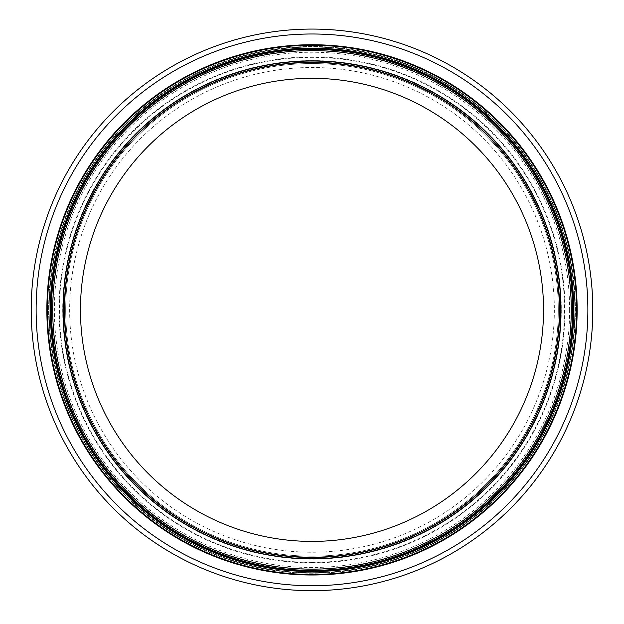 <?xml version="1.0" encoding="UTF-8"?>
<svg xmlns="http://www.w3.org/2000/svg" width="624" height="624" viewBox="0 0 624 624"><rect width="100%" height="100%" fill="white"/><g stroke="black" fill="none" stroke-linecap="round" stroke-linejoin="round"><path stroke-width="0.47" stroke-dasharray="3.12 2.34" d="M559.611 309.871A247.611 247.611 0 0 1 312 557.474A247.611 247.611 0 0 1 64.389 309.871A247.611 247.611 0 0 1 312 62.26A247.611 247.611 0 0 1 559.611 309.871A247.611 247.611 0 0 1 312 557.474A247.611 247.611 0 0 1 64.389 309.871A247.611 247.611 0 0 1 312 62.26A247.611 247.611 0 0 1 559.611 309.871A247.611 247.611 0 0 1 312 557.474A247.611 247.611 0 0 1 64.389 309.871A247.611 247.611 0 0 1 312 62.26A247.611 247.611 0 0 1 559.611 309.871A247.611 247.611 0 0 1 312 557.474A247.611 247.611 0 0 1 64.389 309.871A247.611 247.611 0 0 1 312 62.26A247.611 247.611 0 0 1 559.611 309.871M312 573.238A263.375 263.375 0 0 1 48.625 309.871A263.375 263.375 0 0 1 312 46.496A263.375 263.375 0 0 1 575.375 309.871A263.375 263.375 0 0 1 312 573.238A263.375 263.375 0 0 1 48.625 309.871A263.375 263.375 0 0 1 312 46.496A263.375 263.375 0 0 1 575.375 309.871A263.375 263.375 0 0 1 312 573.238A263.375 263.375 0 0 1 48.625 309.871A263.375 263.375 0 0 1 312 46.496A263.375 263.375 0 0 1 575.375 309.871A263.375 263.375 0 0 1 312 573.238M51.48 309.871A260.52 260.52 0 0 1 312 49.351A260.52 260.52 0 0 1 572.52 309.871A260.52 260.52 0 0 1 312 570.383A260.52 260.52 0 0 1 51.48 309.871A260.52 260.52 0 0 1 312 49.351A260.52 260.52 0 0 1 572.52 309.871A260.52 260.52 0 0 1 312 570.383A260.52 260.52 0 0 1 51.48 309.871M312 590.671A280.8 280.8 0 0 1 31.2 309.871A280.8 280.8 0 0 1 312 29.071A280.8 280.8 0 0 1 592.8 309.871A280.8 280.8 0 0 1 312 590.671A280.8 280.8 0 0 1 31.2 309.871A280.8 280.8 0 0 1 312 29.071A280.8 280.8 0 0 1 592.8 309.871A280.8 280.8 0 0 1 312 590.671M312 570.898A261.035 261.035 0 0 1 50.965 309.871A261.035 261.035 0 0 1 312 48.836A261.035 261.035 0 0 1 573.035 309.871A261.035 261.035 0 0 1 312 570.898M573.035 309.871A261.035 261.035 0 0 1 312 570.898A261.035 261.035 0 0 1 50.965 309.871A261.035 261.035 0 0 1 312 48.836A261.035 261.035 0 0 1 573.035 309.871M558.316 309.871A246.316 246.316 0 0 1 312 556.179A246.316 246.316 0 0 1 65.684 309.871A246.316 246.316 0 0 1 312 63.554A246.316 246.316 0 0 1 558.316 309.871A246.316 246.316 0 0 1 312 556.179A246.316 246.316 0 0 1 65.684 309.871A246.316 246.316 0 0 1 312 63.554A246.316 246.316 0 0 1 558.316 309.871M554.354 309.871A242.354 242.354 0 0 1 312 552.224A242.354 242.354 0 0 1 69.646 309.871A242.354 242.354 0 0 1 312 67.509A242.354 242.354 0 0 1 554.354 309.871M543.535 309.871A231.535 231.535 0 0 1 312 541.406A231.535 231.535 0 0 1 80.465 309.871A231.535 231.535 0 0 1 312 78.328A231.535 231.535 0 0 1 543.535 309.871M64.639 309.871A247.361 247.361 0 0 1 312 62.501A247.361 247.361 0 0 1 559.361 309.871A247.361 247.361 0 0 1 312 557.232A247.361 247.361 0 0 1 64.639 309.871M561.296 309.871A249.296 249.296 0 0 1 312 559.159A249.296 249.296 0 0 1 62.704 309.871A249.296 249.296 0 0 1 312 60.575A249.296 249.296 0 0 1 561.296 309.871M49.187 309.871A262.813 262.813 0 0 1 312 47.057A262.813 262.813 0 0 1 574.813 309.871A262.813 262.813 0 0 1 312 572.676A262.813 262.813 0 0 1 49.187 309.871A262.829 262.829 0 0 1 312 47.034A262.829 262.829 0 0 1 574.829 309.871A262.829 262.829 0 0 1 312 572.699A262.829 262.829 0 0 1 49.171 309.871M52.954 309.871A259.046 259.046 0 0 1 312 50.825A259.046 259.046 0 0 1 571.046 309.871A259.046 259.046 0 0 1 312 568.909A259.046 259.046 0 0 1 52.954 309.871M569.626 309.871A257.626 257.626 0 0 1 312 567.497A257.626 257.626 0 0 1 54.374 309.871A257.626 257.626 0 0 1 312 52.237A257.626 257.626 0 0 1 569.626 309.871M59.007 309.871A252.993 252.993 0 0 1 312 56.878A252.993 252.993 0 0 1 564.993 309.871A252.993 252.993 0 0 1 312 562.864A252.993 252.993 0 0 1 59.007 309.871M312 562.388A252.525 252.525 0 0 1 59.475 309.871A252.525 252.525 0 0 1 312 57.346A252.525 252.525 0 0 1 564.525 309.871A252.525 252.525 0 0 1 312 562.388M62.767 309.871A249.233 249.233 0 0 1 312 60.637A249.233 249.233 0 0 1 561.233 309.871A249.233 249.233 0 0 1 312 559.096A249.233 249.233 0 0 1 62.767 309.871M587.87 309.871A275.87 275.87 0 0 1 312 585.741A275.87 275.87 0 0 1 36.13 309.871A275.87 275.87 0 0 1 312 33.992A275.87 275.87 0 0 1 587.87 309.871M574.883 309.871A262.883 262.883 0 0 1 312 572.746A262.883 262.883 0 0 1 49.117 309.871A262.883 262.883 0 0 1 312 46.987A262.883 262.883 0 0 1 574.883 309.871"/><path stroke-width="0.94" d="M559.361 309.871A247.361 247.361 0 0 1 312 557.232A247.361 247.361 0 0 1 64.639 309.871A247.361 247.361 0 0 1 312 62.501A247.361 247.361 0 0 1 559.361 309.871M312 557.474A247.611 247.611 0 0 1 64.389 309.871A247.611 247.611 0 0 1 312 62.26A247.611 247.611 0 0 1 559.611 309.871A247.611 247.611 0 0 1 312 557.474A247.611 247.611 0 0 1 64.389 309.871A247.611 247.611 0 0 1 312 62.26A247.611 247.611 0 0 1 559.611 309.871A247.611 247.611 0 0 1 312 557.474M572.52 309.871A260.52 260.52 0 0 1 312 570.383A260.52 260.52 0 0 1 51.48 309.871A260.52 260.52 0 0 1 312 49.351A260.52 260.52 0 0 1 572.52 309.871M592.8 309.871A280.8 280.8 0 0 1 312 590.671A280.8 280.8 0 0 1 31.2 309.871A280.8 280.8 0 0 1 312 29.071A280.8 280.8 0 0 1 592.8 309.871M80.465 309.871A231.535 231.535 0 0 1 312 78.328A231.535 231.535 0 0 1 543.535 309.871A231.535 231.535 0 0 1 312 541.406A231.535 231.535 0 0 1 80.465 309.871M560.843 309.871A248.843 248.843 0 0 1 312 558.706A248.843 248.843 0 0 1 63.157 309.871A248.843 248.843 0 0 1 312 61.027A248.843 248.843 0 0 1 560.843 309.871M571.288 309.871A259.288 259.288 0 0 1 312 569.15A259.288 259.288 0 0 1 52.712 309.871A259.288 259.288 0 0 1 312 50.583A259.288 259.288 0 0 1 571.288 309.871M312 570.734A260.863 260.863 0 0 1 51.137 309.871A260.863 260.863 0 0 1 312 49A260.863 260.863 0 0 1 572.863 309.871A260.863 260.863 0 0 1 312 570.734M573.706 309.871A261.706 261.706 0 0 1 312 571.576A261.706 261.706 0 0 1 50.294 309.871A261.706 261.706 0 0 1 312 48.157A261.706 261.706 0 0 1 573.706 309.871M576.592 309.871A264.592 264.592 0 0 1 312 574.454A264.592 264.592 0 0 1 47.408 309.871A264.592 264.592 0 0 1 312 45.279A264.592 264.592 0 0 1 576.592 309.871M312 575A265.138 265.138 0 0 1 46.862 309.871A265.138 265.138 0 0 1 312 44.733A265.138 265.138 0 0 1 577.138 309.871A265.138 265.138 0 0 1 312 575M587.87 309.871A275.87 275.87 0 0 1 312 585.741A275.87 275.87 0 0 1 36.13 309.871A275.87 275.87 0 0 1 312 33.992A275.87 275.87 0 0 1 587.87 309.871"/></g></svg>

